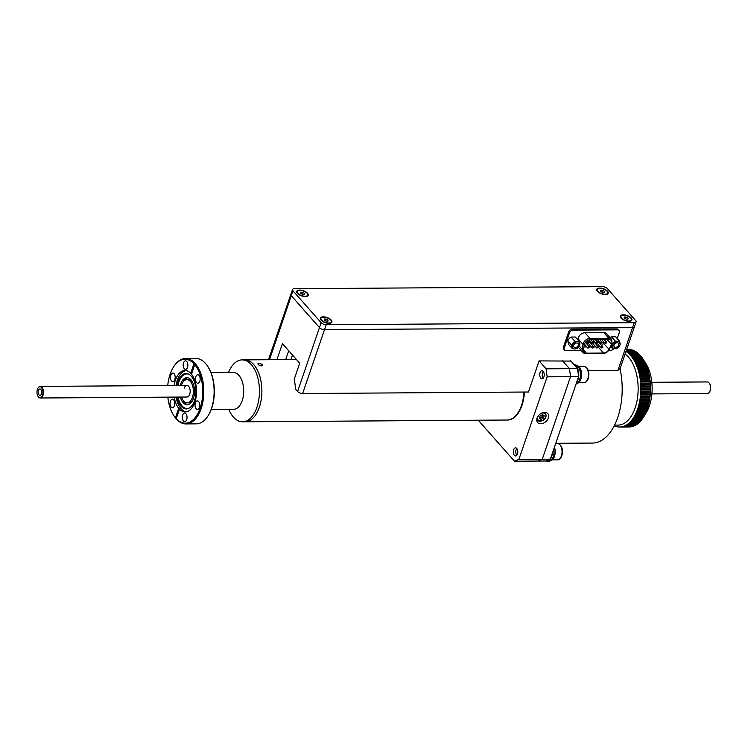 <?xml version="1.0" encoding="UTF-8"?>
<svg xmlns="http://www.w3.org/2000/svg" width="748" height="748" viewBox="0 0 748 748"><rect width="100%" height="100%" fill="white"/><g stroke="black" fill="none" stroke-linecap="round" stroke-linejoin="round"><path stroke-width="1.12" d="M167.814 397.151A31.921 17.625 -90.4 0 0 173.592 415.224A31.921 17.625 -90.4 0 0 175.443 417.777L176.276 418.721A31.921 17.625 -90.4 0 0 200.118 408.212A31.921 17.625 -90.4 0 0 194.779 364.687L195.013 363.706L193.947 363.743A31.921 17.625 -90.4 0 0 173.274 367.39A31.921 17.625 -90.4 0 0 167.739 385.547M176.173 418.749L179.529 409.212L178.697 408.268A20.701 11.435 89.6 0 1 174.172 397.104M173.274 367.39L173.63 366.81A32.697 18.055 89.6 0 1 185.532 358.535A32.697 18.055 89.6 0 1 195.237 363.547A32.697 18.055 89.6 0 1 203.157 400.217A32.697 18.055 89.6 0 1 185.972 423.92A32.697 18.055 89.6 0 1 176.276 418.908A32.697 18.055 89.6 0 1 173.957 415.804L173.592 415.224M179.595 408.754L179.529 409.212A20.701 11.435 89.6 0 0 185.252 411.933A20.701 11.435 89.6 0 0 196.06 397.347A20.701 11.435 89.6 0 0 191.525 374.187L195.013 363.706M207.869 366.585L208.234 367.156A31.921 17.625 89.6 0 1 208.561 414.99L208.196 415.57A32.697 18.055 -90.4 0 0 207.869 366.585A32.697 18.055 -90.4 0 0 205.56 363.472A32.697 18.055 -90.4 0 0 195.854 358.46L185.532 358.535M185.972 423.92L196.294 423.854A32.697 18.055 -90.4 0 0 208.196 415.57M180.249 385.463A13.539 7.48 89.6 0 1 186.953 377.675A13.539 7.48 89.6 0 1 190.974 379.75A13.539 7.48 89.6 0 1 194.256 394.944A13.539 7.48 89.6 0 1 187.131 404.762A13.539 7.48 89.6 0 1 183.12 402.686A13.539 7.48 89.6 0 1 180.324 397.066M187.72 377.74A13.539 7.48 -90.4 0 0 183.11 381.882M183.232 400.601A13.539 7.48 -90.4 0 0 184.653 402.676A13.539 7.48 -90.4 0 0 187.898 404.687M523.918 392.055A30.958 17.092 -90.4 0 1 521.44 405.547A30.958 17.092 -90.4 0 1 507.097 420.03L244.998 421.788A30.958 17.092 -90.4 0 0 261.258 399.348A30.958 17.092 -90.4 0 0 253.759 364.622A30.958 17.092 -90.4 0 0 244.577 359.882A30.958 17.092 89.6 0 1 259.668 375.805A30.958 17.092 89.6 0 1 259.341 407.305A30.958 17.092 89.6 0 1 244.998 421.788L242.576 421.807A30.958 17.092 -90.4 0 0 258.845 399.367A30.958 17.092 -90.4 0 0 251.337 364.641A30.958 17.092 -90.4 0 0 242.165 359.891A30.958 17.092 -90.4 0 0 228.748 371.934L228.486 372.56M228.729 409.315L229 409.941A30.958 17.092 -90.4 0 0 233.395 417.057A30.958 17.092 -90.4 0 0 242.576 421.807M211.254 409.437L233.694 409.287A18.382 10.145 -90.4 0 0 243.352 395.963A18.382 10.145 -90.4 0 0 238.902 375.346A18.382 10.145 -90.4 0 0 233.451 372.532L211.011 372.682M176.883 385.482A17.7 9.771 89.6 0 1 188.403 374.028A17.7 9.771 89.6 0 1 191.292 376.235A17.7 9.771 89.6 0 1 195.826 393.99A17.7 9.771 89.6 0 1 188.627 408.389A17.7 9.771 89.6 0 1 181.025 406.211A17.7 9.771 89.6 0 1 176.958 397.085M189.048 408.184A17.316 9.565 89.6 0 1 182.026 405.874A17.316 9.565 89.6 0 1 178.08 397.085M177.996 385.472A17.316 9.565 89.6 0 1 188.823 374.234M186.224 411.849A20.701 11.435 89.6 0 1 181.063 408.745A20.701 11.435 89.6 0 1 176.135 397.095M199.389 407.389A4.254 2.347 -90.4 0 0 199.436 403.06A4.254 2.347 -90.4 0 0 197.36 400.872A4.254 2.347 -90.4 0 0 195.387 402.863A4.254 2.347 -90.4 0 0 195.34 407.192A4.254 2.347 -90.4 0 0 197.416 409.38A4.254 2.347 -90.4 0 0 199.389 407.389M186.691 419.591A4.254 2.347 -90.4 0 0 186.738 415.262A4.254 2.347 -90.4 0 0 184.663 413.074A4.254 2.347 -90.4 0 0 182.69 415.065A4.254 2.347 -90.4 0 0 182.643 419.394A4.254 2.347 -90.4 0 0 184.719 421.582A4.254 2.347 -90.4 0 0 186.691 419.591M173.648 399.834A4.254 2.347 -90.4 0 0 172.386 399.18A4.254 2.347 -90.4 0 0 170.151 402.265A4.254 2.347 -90.4 0 0 171.18 407.034A4.254 2.347 -90.4 0 0 172.442 407.688A4.254 2.347 -90.4 0 0 174.677 404.603A4.254 2.347 -90.4 0 0 173.648 399.834M174.836 379.601A4.254 2.347 -90.4 0 0 174.882 375.272A4.254 2.347 -90.4 0 0 172.807 373.074A4.254 2.347 -90.4 0 0 170.834 375.066A4.254 2.347 -90.4 0 0 170.787 379.404A4.254 2.347 -90.4 0 0 172.863 381.592A4.254 2.347 -90.4 0 0 174.836 379.601M187.533 367.399A4.254 2.347 -90.4 0 0 187.57 363.07A4.254 2.347 -90.4 0 0 185.504 360.873A4.254 2.347 -90.4 0 0 183.531 362.864A4.254 2.347 -90.4 0 0 183.484 367.193A4.254 2.347 -90.4 0 0 185.56 369.39A4.254 2.347 -90.4 0 0 187.533 367.399M199.043 375.421A4.254 2.347 -90.4 0 0 197.781 374.776A4.254 2.347 -90.4 0 0 195.537 377.862A4.254 2.347 -90.4 0 0 196.574 382.63A4.254 2.347 -90.4 0 0 197.837 383.285A4.254 2.347 -90.4 0 0 200.071 380.199A4.254 2.347 -90.4 0 0 199.043 375.421M174.097 385.501A20.701 11.435 89.6 0 1 184.971 370.531A20.701 11.435 89.6 0 1 190.684 373.252L193.947 363.743M191.591 373.701L190.684 373.252M176.061 385.491A20.701 11.435 89.6 0 1 185.953 370.597M178.697 408.268L175.443 417.777M37.4 389.315A5.414 2.992 -90.4 0 0 37.989 396.272A5.414 2.992 -90.4 0 0 42.496 395.084A5.414 2.992 -90.4 0 0 41.86 388.062A5.414 2.992 -90.4 0 0 37.942 388.156A5.414 2.992 -90.4 0 0 37.4 389.315M38.026 388.016A5.806 3.207 89.6 0 1 38.12 387.866A5.806 3.207 89.6 0 1 40.233 386.398A5.806 3.207 89.6 0 1 43.057 389.381A5.806 3.207 89.6 0 1 43.001 395.29A5.806 3.207 89.6 0 1 40.308 398.001A5.806 3.207 89.6 0 1 38.176 396.562A5.806 3.207 89.6 0 1 38.083 396.412M41.449 393.897A3.188 1.767 -90.4 0 0 41.477 390.652A3.188 1.767 -90.4 0 0 39.925 389.007A3.188 1.767 -90.4 0 0 38.447 390.503A3.188 1.767 -90.4 0 0 38.41 393.747A3.188 1.767 -90.4 0 0 39.971 395.393A3.188 1.767 -90.4 0 0 41.449 393.897M40.308 398.001L187 397.02A5.806 3.207 -90.4 0 0 189.693 394.308A5.806 3.207 -90.4 0 0 189.758 388.399A5.806 3.207 -90.4 0 0 186.925 385.416A5.806 3.207 -90.4 0 0 184.232 388.128M192.591 382.219A11.613 6.414 -90.4 0 0 188.496 379.601L186.888 379.61A11.613 6.414 -90.4 0 0 181.512 385.042A11.613 6.414 -90.4 0 0 181.371 385.454M181.455 397.057A11.613 6.414 -90.4 0 0 187.037 402.826A11.613 6.414 -90.4 0 0 192.423 397.394A11.613 6.414 -90.4 0 0 192.545 385.585A11.613 6.414 -90.4 0 0 186.888 379.61M187.037 402.826L188.655 402.817A11.613 6.414 -90.4 0 0 192.713 400.143M262.23 364.566C259.388 363.004 258.051 363.014 258.2 364.594C260.977 366.333 262.324 366.324 262.23 364.566L262.492 365.389M257.91 363.827L258.2 364.594M537.045 418.076A6.769 4.768 138.5 0 0 537.616 422.526A6.769 4.768 138.5 0 0 543.357 423.2A6.769 4.768 138.5 0 0 548.34 418.001A6.769 4.768 138.5 0 0 547.77 413.56A6.769 4.768 138.5 0 0 542.029 412.887A6.769 4.768 138.5 0 0 537.045 418.076M543.908 376.899A4.067 2.244 89.6 0 1 542.02 378.806A4.067 2.244 89.6 0 1 540.047 376.712A4.067 2.244 89.6 0 1 540.084 372.579A4.067 2.244 89.6 0 1 541.963 370.681A4.067 2.244 89.6 0 1 543.946 372.766A4.067 2.244 89.6 0 1 543.908 376.899M517.485 454.055A4.067 2.244 89.6 0 1 515.606 455.953A4.067 2.244 89.6 0 1 513.624 453.868A4.067 2.244 89.6 0 1 513.67 449.735A4.067 2.244 89.6 0 1 515.55 447.828A4.067 2.244 89.6 0 1 517.532 449.922A4.067 2.244 89.6 0 1 517.485 454.055M524.404 392.046A30.958 17.092 89.6 0 1 521.926 405.547A30.958 17.092 89.6 0 1 507.583 420.03A30.958 17.092 89.6 0 1 507.34 420.03M570.902 361.078L539.102 360.901L546.105 368.82L569.49 368.671L570.537 376.665L547.153 376.824L518.888 459.384L542.272 459.225L537.859 461.058L514.474 461.207L478.271 420.226M578.597 376.618L570.537 376.665L542.272 459.225L550.332 459.169L545.928 461.002L537.859 461.058L542.272 459.225L570.537 376.665L569.49 368.671L577.559 368.614L578.597 376.618L550.332 459.169M562.487 360.742L569.49 368.671L562.487 360.742M514.474 461.207L518.888 459.384M547.153 376.824L546.105 368.82M709.506 383.565A5.32 2.936 89.6 0 1 709.618 383.733A5.32 2.936 89.6 0 1 710.6 388.605A5.32 2.936 89.6 0 1 709.674 391.709A5.32 2.936 89.6 0 1 709.562 391.887M651.901 393.916L707.337 393.541A5.806 3.207 -90.4 0 0 709.45 392.074A5.806 3.207 -90.4 0 0 710.46 388.689A5.806 3.207 -90.4 0 0 709.385 383.378A5.806 3.207 -90.4 0 0 707.253 381.938L651.826 382.303M620.045 368.755A54.557 30.126 89.6 0 1 592.416 443.068L555.764 443.312M570.556 360.686L577.559 368.614M629.218 349.578L628.89 349.568A38.69 21.365 89.6 0 1 629.218 349.568A38.69 21.365 89.6 0 1 629.423 349.578A38.69 21.365 89.6 0 1 630.106 349.625A38.69 21.365 89.6 0 1 630.321 349.643A38.69 21.365 89.6 0 1 631.003 349.746A38.69 21.365 89.6 0 1 631.219 349.784A38.69 21.365 89.6 0 1 631.892 349.933A38.69 21.365 89.6 0 1 632.107 349.989A38.69 21.365 89.6 0 1 632.78 350.186A38.69 21.365 89.6 0 1 632.986 350.26A38.69 21.365 89.6 0 1 633.659 350.513A38.69 21.365 89.6 0 1 633.865 350.597A38.69 21.365 89.6 0 1 634.528 350.896A38.69 21.365 89.6 0 1 634.734 350.999A38.69 21.365 89.6 0 1 635.389 351.354A38.69 21.365 89.6 0 1 635.594 351.466A38.69 21.365 89.6 0 1 636.239 351.869A38.69 21.365 89.6 0 1 636.436 351.999A38.69 21.365 89.6 0 1 637.072 352.448A38.69 21.365 89.6 0 1 637.277 352.598A38.69 21.365 89.6 0 1 637.904 353.093A38.69 21.365 89.6 0 1 638.091 353.262A38.69 21.365 89.6 0 1 638.708 353.804A38.69 21.365 89.6 0 1 638.895 353.982A38.69 21.365 89.6 0 1 639.503 354.571A38.69 21.365 89.6 0 1 639.69 354.767A38.69 21.365 89.6 0 1 640.269 355.394A38.69 21.365 89.6 0 1 640.363 355.496A38.69 21.365 89.6 0 1 640.456 355.599A38.69 21.365 89.6 0 1 641.027 356.282L631.349 356.347A38.69 21.365 89.6 0 1 631.527 356.562L641.204 356.497A38.69 21.365 89.6 0 1 641.765 357.226L632.088 357.282A38.69 21.365 89.6 0 1 632.256 357.516L641.934 357.451A38.69 21.365 89.6 0 1 642.476 358.217L632.799 358.283A38.69 21.365 89.6 0 1 632.958 358.526L642.635 358.46A38.69 21.365 89.6 0 1 643.102 359.18A38.69 21.365 89.6 0 1 643.158 359.264L633.481 359.33A38.69 21.365 89.6 0 1 633.64 359.582L643.317 359.526A38.69 21.365 89.6 0 1 643.822 360.358L634.145 360.424A38.69 21.365 89.6 0 1 634.304 360.695L643.981 360.63A38.69 21.365 89.6 0 1 644.458 361.508L634.781 361.574A38.69 21.365 89.6 0 1 634.93 361.854L644.608 361.789A38.69 21.365 89.6 0 1 645.075 362.705L635.398 362.771A38.69 21.365 89.6 0 1 635.538 363.061L645.215 362.995A38.69 21.365 89.6 0 1 645.655 363.939L635.978 364.005A38.69 21.365 89.6 0 1 636.109 364.313L645.786 364.248A38.69 21.365 89.6 0 1 646.207 365.22L636.529 365.286A38.69 21.365 89.6 0 1 636.66 365.604L646.337 365.538A38.69 21.365 89.6 0 1 646.73 366.548L637.053 366.614A38.69 21.365 89.6 0 1 637.174 366.931L646.852 366.866A38.69 21.365 89.6 0 1 647.226 367.904L637.548 367.969A38.69 21.365 89.6 0 1 637.661 368.296L647.338 368.24A38.69 21.365 89.6 0 1 647.684 369.306L638.007 369.362A38.69 21.365 89.6 0 1 638.109 369.708L647.787 369.643A38.69 21.365 89.6 0 1 648.114 370.728L638.437 370.793A38.69 21.365 89.6 0 1 638.53 371.139L648.217 371.073A38.69 21.365 89.6 0 1 648.507 372.195L638.829 372.252A38.69 21.365 89.6 0 1 638.923 372.607L648.6 372.541A38.69 21.365 89.6 0 1 648.871 373.682L639.194 373.748A38.69 21.365 89.6 0 1 639.278 374.103L648.955 374.037A38.69 21.365 89.6 0 1 649.199 375.197L639.521 375.253A38.69 21.365 89.6 0 1 639.596 375.618L649.273 375.561A38.69 21.365 89.6 0 1 649.488 376.73L639.811 376.796A38.69 21.365 89.6 0 1 639.877 377.16L649.554 377.095A38.69 21.365 89.6 0 1 649.75 378.282L640.073 378.348A38.69 21.365 89.6 0 1 640.129 378.722L649.806 378.656A38.69 21.365 89.6 0 1 649.965 379.862L640.288 379.928A38.69 21.365 89.6 0 1 640.335 380.302L650.012 380.236A38.69 21.365 89.6 0 1 650.152 381.452L640.475 381.517A38.69 21.365 89.6 0 1 640.512 381.891L650.19 381.826A38.69 21.365 89.6 0 1 650.293 383.051L640.615 383.116A38.69 21.365 89.6 0 1 640.653 383.5L650.33 383.434A38.69 21.365 89.6 0 1 650.405 384.659L640.727 384.724A38.69 21.365 89.6 0 1 640.746 385.108L650.423 385.042A38.69 21.365 89.6 0 1 650.48 386.277L640.802 386.342A38.69 21.365 89.6 0 1 640.812 386.725L650.489 386.66A38.69 21.365 89.6 0 1 650.517 387.894L640.83 387.96A38.69 21.365 89.6 0 1 640.84 388.352L650.517 388.287A38.69 21.365 89.6 0 1 650.508 389.521L640.83 389.586A38.69 21.365 89.6 0 1 640.83 389.97L650.508 389.904A38.69 21.365 89.6 0 1 650.47 391.139L640.793 391.204A38.69 21.365 89.6 0 1 640.774 391.587L650.451 391.522A38.69 21.365 89.6 0 1 650.395 392.747L640.718 392.812A38.69 21.365 89.6 0 1 640.69 393.196L650.367 393.13A38.69 21.365 89.6 0 1 650.274 394.355L640.597 394.42A38.69 21.365 89.6 0 1 640.569 394.804L650.246 394.738A38.69 21.365 89.6 0 1 650.124 395.944L640.447 396.01A38.69 21.365 89.6 0 1 640.41 396.393L650.087 396.328A38.69 21.365 89.6 0 1 649.937 397.534L640.26 397.599A38.69 21.365 89.6 0 1 640.204 397.973L649.881 397.908A38.69 21.365 89.6 0 1 649.713 399.095L640.036 399.161A38.69 21.365 89.6 0 1 639.97 399.535L649.647 399.469A38.69 21.365 89.6 0 1 649.451 400.638L639.774 400.704A38.69 21.365 89.6 0 1 639.708 401.068L649.386 401.003A38.69 21.365 89.6 0 1 649.152 402.162L639.475 402.228A38.69 21.365 89.6 0 1 639.4 402.592L649.077 402.527A38.69 21.365 89.6 0 1 648.825 403.668L639.147 403.733A38.69 21.365 89.6 0 1 639.063 404.088L648.74 404.023A38.69 21.365 89.6 0 1 648.451 405.136L638.773 405.201A38.69 21.365 89.6 0 1 638.68 405.547L648.357 405.481A38.69 21.365 89.6 0 1 648.058 406.585L638.381 406.65A38.69 21.365 89.6 0 1 638.278 406.987L647.955 406.921A38.69 21.365 89.6 0 1 647.618 407.997L637.941 408.053A38.69 21.365 89.6 0 1 637.838 408.389L647.516 408.324A38.69 21.365 89.6 0 1 647.151 409.371L637.474 409.437A38.69 21.365 89.6 0 1 637.361 409.754L647.039 409.689A38.69 21.365 89.6 0 1 646.655 410.708L636.978 410.774A38.69 21.365 89.6 0 1 636.857 411.091L646.534 411.026A38.69 21.365 89.6 0 1 646.132 412.008L636.455 412.073A38.69 21.365 89.6 0 1 636.324 412.382L646.001 412.316A38.69 21.365 89.6 0 1 645.571 413.27L635.894 413.335A38.69 21.365 89.6 0 1 635.753 413.625L645.43 413.56A38.69 21.365 89.6 0 1 644.982 414.486L635.304 414.551A38.69 21.365 89.6 0 1 635.164 414.831L644.841 414.766A38.69 21.365 89.6 0 1 644.365 415.654L634.687 415.71A38.69 21.365 89.6 0 1 634.538 415.991L644.215 415.925A38.69 21.365 89.6 0 1 643.729 416.767L634.052 416.832A38.69 21.365 89.6 0 1 633.893 417.094L643.57 417.029A38.69 21.365 89.6 0 1 643.495 417.16A38.69 21.365 89.6 0 1 643.056 417.842L633.378 417.908A38.69 21.365 89.6 0 1 633.219 418.151L642.897 418.085A38.69 21.365 89.6 0 1 642.373 418.861L632.696 418.927A38.69 21.365 89.6 0 1 632.518 419.161L642.205 419.095A38.69 21.365 89.6 0 1 641.653 419.824L631.976 419.89A38.69 21.365 89.6 0 1 631.798 420.114L641.485 420.049A38.69 21.365 89.6 0 1 640.914 420.731L631.237 420.797A38.69 21.365 89.6 0 1 631.06 421.012L640.737 420.946A38.69 21.365 89.6 0 1 640.157 421.591L630.48 421.648A38.69 21.365 89.6 0 1 630.302 421.844L639.979 421.779A38.69 21.365 89.6 0 1 639.381 422.377L629.704 422.442A38.69 21.365 89.6 0 1 629.517 422.629L639.194 422.564A38.69 21.365 89.6 0 1 638.586 423.116L628.909 423.181A38.69 21.365 89.6 0 1 628.722 423.349L638.399 423.284A38.69 21.365 89.6 0 1 637.782 423.789L628.105 423.854A38.69 21.365 89.6 0 1 627.909 424.004L637.586 423.938A38.69 21.365 89.6 0 1 636.95 424.397L627.273 424.462A38.69 21.365 89.6 0 1 627.076 424.602L636.754 424.537A38.69 21.365 89.6 0 1 636.109 424.948L626.431 425.014A38.69 21.365 89.6 0 1 626.235 425.135L635.912 425.07A38.69 21.365 89.6 0 1 635.258 425.425L625.58 425.49A38.69 21.365 89.6 0 1 625.375 425.603L635.052 425.537A38.69 21.365 89.6 0 1 634.398 425.846L624.72 425.911A38.69 21.365 89.6 0 1 624.515 426.005L634.192 425.939A38.69 21.365 89.6 0 1 633.528 426.201L623.851 426.267A38.69 21.365 89.6 0 1 623.636 426.341L633.313 426.276A38.69 21.365 89.6 0 1 632.649 426.482L622.972 426.547A38.69 21.365 89.6 0 1 622.757 426.603L632.434 426.547A38.69 21.365 89.6 0 1 631.761 426.706L622.084 426.771A38.69 21.365 89.6 0 1 621.869 426.809L631.546 426.743A38.69 21.365 89.6 0 1 630.873 426.856L621.195 426.921A38.69 21.365 89.6 0 1 620.98 426.949L630.658 426.884A38.69 21.365 89.6 0 1 629.975 426.94L620.298 427.005A38.69 21.365 89.6 0 1 620.083 427.014L629.76 426.949A38.69 21.365 89.6 0 1 629.405 426.958L619.727 427.024A38.69 21.365 89.6 0 1 619.4 427.014A38.69 21.365 89.6 0 1 619.194 427.014A38.69 21.365 89.6 0 1 618.512 426.968A38.69 21.365 89.6 0 1 618.297 426.94A38.69 21.365 89.6 0 1 617.614 426.846A38.69 21.365 89.6 0 1 617.399 426.809A38.69 21.365 89.6 0 1 616.726 426.659A38.69 21.365 89.6 0 1 616.511 426.603A38.69 21.365 89.6 0 1 615.838 426.397A38.69 21.365 89.6 0 1 615.632 426.332A38.69 21.365 89.6 0 1 614.959 426.079A38.69 21.365 89.6 0 1 614.753 425.995A38.69 21.365 89.6 0 1 614.239 425.762M625.066 354.084A36.755 20.299 89.6 0 1 628.516 357.217A36.755 20.299 89.6 0 1 637.418 398.45A36.755 20.299 89.6 0 1 618.1 425.098L614.557 425.116M625.936 351.551A38.69 21.365 89.6 0 1 626.562 351.934A38.69 21.365 89.6 0 1 626.759 352.065A38.69 21.365 89.6 0 1 627.394 352.514A38.69 21.365 89.6 0 1 627.6 352.663A38.69 21.365 89.6 0 1 628.217 353.159A38.69 21.365 89.6 0 1 628.414 353.327A38.69 21.365 89.6 0 1 629.031 353.869A38.69 21.365 89.6 0 1 629.218 354.047A38.69 21.365 89.6 0 1 629.825 354.636A38.69 21.365 89.6 0 1 630.012 354.833A38.69 21.365 89.6 0 1 630.592 355.459A38.69 21.365 89.6 0 1 630.686 355.562A38.69 21.365 89.6 0 1 630.779 355.665L640.456 355.599M639.475 354.767L629.825 354.636M629.031 353.869L638.895 353.982M628.414 353.327L638.091 353.262M637.857 353.262L628.217 353.159M627.6 352.663L637.277 352.598M637.044 352.598L627.394 352.514M626.759 352.065L636.436 351.999M636.211 352.009L626.562 351.934M625.945 351.532L635.594 351.466M635.37 351.466L625.983 351.41M626.104 351.055L634.734 350.999M634.51 350.999L626.141 350.952M626.244 350.644L633.865 350.597M633.64 350.597L626.282 350.56M626.366 350.298L632.986 350.26M632.771 350.26L626.394 350.232M626.459 350.027L632.107 349.989M631.892 349.989L626.478 349.971M626.534 349.812L631.219 349.784M631.003 349.784L626.544 349.774M626.581 349.671L630.321 349.643M630.106 349.643L626.59 349.643M626.609 349.596L629.423 349.578M620.98 426.949A38.69 21.365 89.6 0 1 620.298 427.005M621.869 426.809A38.69 21.365 89.6 0 1 621.195 426.921M622.757 426.603A38.69 21.365 89.6 0 1 622.084 426.771M623.636 426.341A38.69 21.365 89.6 0 1 622.972 426.547M624.515 426.005A38.69 21.365 89.6 0 1 623.851 426.267M625.375 425.603A38.69 21.365 89.6 0 1 624.72 425.911M626.235 425.135A38.69 21.365 89.6 0 1 625.58 425.49M627.076 424.602A38.69 21.365 89.6 0 1 626.431 425.014M627.909 424.004A38.69 21.365 89.6 0 1 627.273 424.462M628.722 423.349A38.69 21.365 89.6 0 1 628.105 423.854M629.517 422.629A38.69 21.365 89.6 0 1 628.909 423.181M630.302 421.844A38.69 21.365 89.6 0 1 629.704 422.442M631.06 421.012A38.69 21.365 89.6 0 1 630.48 421.648M631.798 420.114A38.69 21.365 89.6 0 1 631.237 420.797M632.518 419.161A38.69 21.365 89.6 0 1 631.976 419.89M633.219 418.151A38.69 21.365 89.6 0 1 632.696 418.927M633.893 417.094A38.69 21.365 89.6 0 1 633.378 417.908M634.538 415.991A38.69 21.365 89.6 0 1 634.052 416.832M635.164 414.831A38.69 21.365 89.6 0 1 634.687 415.71M635.753 413.625A38.69 21.365 89.6 0 1 635.304 414.551M636.324 412.382A38.69 21.365 89.6 0 1 635.894 413.335M636.857 411.091A38.69 21.365 89.6 0 1 636.455 412.073M637.361 409.754A38.69 21.365 89.6 0 1 636.978 410.774M637.838 408.389A38.69 21.365 89.6 0 1 637.474 409.437M638.278 406.987A38.69 21.365 89.6 0 1 637.941 408.053M638.68 405.547A38.69 21.365 89.6 0 1 638.381 406.65M639.063 404.088A38.69 21.365 89.6 0 1 638.773 405.201M639.4 402.592A38.69 21.365 89.6 0 1 639.147 403.733M639.708 401.068A38.69 21.365 89.6 0 1 639.475 402.228M639.97 399.535A38.69 21.365 89.6 0 1 639.774 400.704M640.204 397.973A38.69 21.365 89.6 0 1 640.036 399.161M640.41 396.393A38.69 21.365 89.6 0 1 640.26 397.599M640.569 394.804A38.69 21.365 89.6 0 1 640.447 396.01M640.69 393.196A38.69 21.365 89.6 0 1 640.597 394.42M650.47 391.139A38.69 21.365 89.6 0 1 650.451 391.522L640.774 391.569A38.69 21.365 89.6 0 1 640.718 392.812M640.83 389.97A38.69 21.365 89.6 0 1 640.793 391.204M640.84 388.352A38.69 21.365 89.6 0 1 640.83 389.586M640.812 386.725A38.69 21.365 89.6 0 1 640.83 387.96L650.517 387.894A38.69 21.365 89.6 0 1 650.517 388.287M640.746 385.108A38.69 21.365 89.6 0 1 640.802 386.342L650.48 386.277A38.69 21.365 89.6 0 1 650.489 386.66M640.653 383.5A38.69 21.365 89.6 0 1 640.727 384.724M640.512 381.891A38.69 21.365 89.6 0 1 640.615 383.116L650.293 383.051A38.69 21.365 89.6 0 1 650.33 383.434M640.335 380.302A38.69 21.365 89.6 0 1 640.475 381.517L650.152 381.452A38.69 21.365 89.6 0 1 650.19 381.826M640.129 378.722A38.69 21.365 89.6 0 1 640.288 379.928M639.877 377.16A38.69 21.365 89.6 0 1 640.073 378.348M639.596 375.618A38.69 21.365 89.6 0 1 639.811 376.796M639.278 374.103A38.69 21.365 89.6 0 1 639.521 375.253M638.923 372.607A38.69 21.365 89.6 0 1 639.194 373.748M638.53 371.139A38.69 21.365 89.6 0 1 638.829 372.252M638.109 369.708A38.69 21.365 89.6 0 1 638.437 370.793M637.661 368.296A38.69 21.365 89.6 0 1 638.007 369.362M637.174 366.931A38.69 21.365 89.6 0 1 637.548 367.969M636.66 365.604A38.69 21.365 89.6 0 1 637.053 366.614M636.109 364.313A38.69 21.365 89.6 0 1 636.529 365.286M635.538 363.061A38.69 21.365 89.6 0 1 635.978 364.005M634.93 361.854A38.69 21.365 89.6 0 1 635.398 362.771M634.304 360.695A38.69 21.365 89.6 0 1 634.781 361.574M633.64 359.582A38.69 21.365 89.6 0 1 634.145 360.424M632.958 358.526A38.69 21.365 89.6 0 1 633.481 359.33M632.256 357.516A38.69 21.365 89.6 0 1 632.799 358.283M631.527 356.562A38.69 21.365 89.6 0 1 632.088 357.282M630.779 355.665A38.69 21.365 89.6 0 1 631.349 356.347M630.012 354.833L639.69 354.767M640.26 355.609L630.592 355.459M643.102 359.18L645.851 363.509A32.893 18.158 89.6 0 1 646.179 412.793L643.495 417.16M639.381 422.377A38.69 21.365 89.6 0 1 639.194 422.564L629.694 422.452M640.213 355.562L630.742 355.627M640.971 356.441L631.48 356.506M641.7 357.376L632.2 357.441M642.401 358.367L632.892 358.432M643.093 359.405L633.575 359.47M643.748 360.499L634.229 360.564M644.383 361.639L634.856 361.705M644.991 362.827L635.454 362.892M645.571 364.061L636.034 364.126M646.122 365.342L636.576 365.398M646.646 366.651L637.09 366.716M647.132 368.007L637.586 368.072M647.59 369.4L638.035 369.456M648.02 370.821L638.465 370.877M648.413 372.27L638.848 372.336M648.768 373.748L639.213 373.813M649.096 375.253L639.531 375.318M649.386 376.786L639.821 376.852M649.647 378.338L640.073 378.394M649.862 379.9L640.297 379.965M650.302 384.678L640.727 384.743M640.83 389.96L650.395 389.895M640.69 393.177L650.264 393.111M640.569 394.766L650.143 394.701M640.41 396.356L649.975 396.29M640.213 397.927L649.778 397.861M639.979 399.479L649.554 399.413M639.718 401.012L649.283 400.947M639.418 402.518L648.974 402.452M639.082 404.004L648.638 403.939M638.708 405.463L648.264 405.397M638.306 406.893L647.861 406.828M637.866 408.286L647.422 408.221M637.399 409.652L646.945 409.586M636.903 410.97L646.45 410.914M636.37 412.26L645.917 412.195M635.819 413.504L645.346 413.438M635.23 414.701L644.757 414.635M634.613 415.851L644.14 415.785M633.977 416.954L643.495 416.888M633.322 418.001L642.831 417.945M632.63 419.002L642.139 418.945M631.929 419.955L641.419 419.89M631.2 420.844L640.681 420.778M630.461 421.676L639.923 421.62M639.447 354.739L629.984 354.804M577.288 383.35A8.901 4.918 -90.4 0 0 581.589 374.477A8.901 4.918 -90.4 0 0 577.166 365.66M574.23 364.856L574.997 364.846A9.677 5.339 89.6 0 1 580.186 371.878A9.677 5.339 89.6 0 1 577.886 382.77A9.677 5.339 89.6 0 1 576.063 384.042M574.38 365.024A9.677 5.339 89.6 0 1 578.643 372.382A9.677 5.339 89.6 0 1 576.643 382.331M543.272 378.105A3.974 2.197 89.6 0 1 542.983 377.712A3.974 2.197 89.6 0 1 542.543 372.635A3.974 2.197 89.6 0 1 542.945 371.756A3.974 2.197 89.6 0 1 543.226 371.363M550.865 460.506A8.901 4.918 -90.4 0 0 554.464 447.117M552.295 453.456A9.677 5.339 89.6 0 1 549.864 459.927A9.677 5.339 89.6 0 1 547.097 461.357A9.677 5.339 89.6 0 1 545.638 461.002M553.782 449.099A9.677 5.339 89.6 0 1 551.472 459.917A9.677 5.339 89.6 0 1 548.714 461.348L547.097 461.357M516.859 455.252A3.974 2.197 89.6 0 1 516.569 454.868A3.974 2.197 89.6 0 1 516.12 449.782A3.974 2.197 89.6 0 1 516.522 448.912A3.974 2.197 89.6 0 1 516.812 448.519M539.476 417.833L541 417.459A2.44 1.72 138.5 0 0 542.627 415.664A2.44 1.72 138.5 0 0 542.73 414.719M539.345 418.207L540.168 415.823L542.609 414.626L544.226 415.813L543.403 418.197L540.963 419.394L539.345 418.207M542.917 414.85L542.216 416.86L543.403 418.197M539.514 417.702A2.44 1.72 138.5 0 0 541 417.459L542.216 416.86M539.775 418.057L540.963 419.394M292.954 290.785L321.144 322.697A3.871 1.73 18.9 0 0 326.193 324.735L634.257 322.669A3.871 1.73 18.9 0 0 636.099 321.864A3.871 1.73 18.9 0 0 635.669 320.593L607.479 288.681A3.871 1.73 18.9 0 0 602.43 286.643L294.366 288.7A3.871 1.73 18.9 0 0 292.524 289.504A3.871 1.73 18.9 0 0 292.954 290.785L291.271 295.694A3.871 1.73 -161.1 0 1 290.841 294.422A3.871 1.73 18.9 0 0 291.271 295.694L269.514 359.713M269.402 359.582A3.871 1.73 -161.1 0 1 268.962 358.311L292.524 289.504M588.302 370.512L617.951 370.316L620.12 368.549L634.416 326.783A3.871 1.73 -161.1 0 1 632.574 327.587L324.51 329.644L632.574 327.587A3.871 1.73 18.9 0 0 634.416 326.783A3.871 1.73 18.9 0 0 633.986 325.502M326.193 324.735L302.631 393.532A3.871 1.73 -161.1 0 1 297.592 391.494L319.461 327.605L291.271 295.694L319.461 327.605A3.871 1.73 18.9 0 0 324.51 329.644A3.871 1.73 -161.1 0 1 319.461 327.605L321.144 322.697M302.631 393.532L528.443 392.017L539.102 360.901M276.947 359.657L282.426 343.641L299.705 363.201L294.198 379.301A30.958 17.092 89.6 0 1 295.404 389.016L297.592 391.494M288.691 350.737L285.652 359.601M617.128 342.706A2.749 1.935 138.5 0 0 614.435 344.276A2.749 1.935 138.5 0 0 614.276 346.857A2.749 1.935 138.5 0 0 615.539 347.362A2.749 1.935 138.5 0 0 618.231 345.8A2.749 1.935 138.5 0 0 618.4 343.21A2.749 1.935 138.5 0 0 617.128 342.706M615.183 341.004L611.827 344.706L612.659 348.372L615.071 348.718A4.348 3.067 138.5 0 0 617.932 347.68A4.348 3.067 138.5 0 0 618.755 346.95A4.348 3.067 138.5 0 0 620.111 343.22A4.348 3.067 138.5 0 0 617.596 341.35L615.183 341.004L611.453 336.787L615.641 336.759L619.372 340.976L617.596 341.35A4.348 3.067 138.5 0 0 612.706 345.062A4.348 3.067 138.5 0 0 615.071 348.718L617.932 347.68M618.802 346.904L620.204 344.65L619.372 340.976M612.659 348.372L610.882 346.361M610.368 337.451L610.387 337.442A4.348 3.067 138.5 0 0 610.368 337.451A4.348 3.067 138.5 0 0 610.069 337.694L611.453 336.787M576.811 342.977A2.749 1.935 138.5 0 0 574.118 344.548A2.749 1.935 138.5 0 0 573.95 347.128A2.749 1.935 138.5 0 0 575.212 347.633A2.749 1.935 138.5 0 0 577.905 346.072A2.749 1.935 138.5 0 0 578.073 343.482A2.749 1.935 138.5 0 0 576.811 342.977M574.857 341.275L571.5 344.978L572.332 348.643L574.745 348.989A4.348 3.067 138.5 0 0 577.615 347.951A4.348 3.067 138.5 0 0 578.438 347.222A4.348 3.067 138.5 0 0 579.794 343.491A4.348 3.067 138.5 0 0 577.269 341.621L574.857 341.275L571.135 337.049L575.324 337.021L579.055 341.247L577.269 341.621A4.348 3.067 138.5 0 0 572.388 345.333A4.348 3.067 138.5 0 0 574.754 348.989L577.596 347.96M578.485 347.166L579.887 344.921L579.055 341.247M572.332 348.643L568.611 344.426L567.779 340.751L569.219 338.451L571.135 337.049M571.5 344.978L567.779 340.751M570.051 337.722L570.07 337.713A4.348 3.067 138.5 0 0 570.051 337.722A4.348 3.067 138.5 0 0 569.219 338.451L569.219 338.451M577.802 339.835L577.989 338.751A5.993 4.226 -41.5 0 1 578.213 337.872A5.993 4.226 -41.5 0 1 584.955 332.757L603.823 332.636A5.993 4.226 -41.5 0 1 606.581 333.739L611.584 339.405A5.993 4.226 -41.5 0 0 608.825 338.292A0.963 0.533 89.6 0 1 609.003 339.629A5.03 3.544 -41.5 0 1 611.312 340.555A5.03 3.544 -41.5 0 1 611.733 343.856A5.03 3.544 -41.5 0 1 611.415 344.594L608.881 349.522A5.03 3.544 -41.5 0 1 603.552 353.065L586.385 353.178A5.03 3.544 -41.5 0 1 584.066 352.252A5.03 3.544 -41.5 0 1 583.459 349.69L584.291 344.781A5.03 3.544 -41.5 0 1 584.478 344.043A5.03 3.544 -41.5 0 1 590.125 339.751L609.003 339.629M617.24 338.564L619.391 332.28A2.899 2.048 138.5 0 0 619.148 330.373A2.899 2.048 138.5 0 0 617.811 329.84L572.809 330.139A2.899 2.048 138.5 0 0 569.555 332.617L564.226 348.175A2.899 2.048 138.5 0 0 564.469 350.083A2.899 2.048 138.5 0 0 565.806 350.616L581.243 350.513M608.75 350.335L610.807 350.316A2.899 2.048 138.5 0 0 613.697 348.596M619.148 330.373L618.325 329.447A2.899 2.048 138.5 0 0 616.997 328.914L571.996 329.214A2.899 2.048 138.5 0 0 568.732 331.691L563.403 347.25A2.899 2.048 138.5 0 0 563.646 349.157L564.469 350.083M605.328 339.648L604.982 340.321M604.029 342.163L603.43 343.341A5.03 3.544 -41.5 0 1 601.626 345.511M595.801 346.904L593.884 346.913M591.35 346.932L589.433 346.95M586.9 346.96L583.917 346.988M599.924 346.511A5.03 3.544 -41.5 0 1 598.335 346.876M597.4 341.873A0.963 0.683 -41.5 0 1 598.419 341.873L602.673 346.689A0.963 0.683 -41.5 0 1 602.748 347.324M588.498 341.939A0.963 0.683 -41.5 0 1 589.508 341.93L593.762 346.745A0.963 0.683 -41.5 0 1 593.847 347.381M592.949 341.901A0.963 0.683 -41.5 0 1 593.959 341.901L598.222 346.717A0.963 0.683 -41.5 0 1 598.297 347.353M321.051 320.107A6.096 2.721 18.9 0 0 330.691 323.061A6.096 2.721 18.9 0 0 331.214 320.041A6.096 2.721 18.9 0 0 323.641 316.834A6.096 2.721 18.9 0 0 320.696 319.639A6.096 2.721 18.9 0 0 321.051 320.107M297.405 293.338A6.096 2.721 18.9 0 0 307.045 296.301A6.096 2.721 18.9 0 0 307.568 293.272A6.096 2.721 18.9 0 0 299.995 290.074A6.096 2.721 18.9 0 0 297.05 292.879A6.096 2.721 18.9 0 0 297.405 293.338M597.409 291.337A6.096 2.721 18.9 0 0 607.049 294.291A6.096 2.721 18.9 0 0 607.572 291.271A6.096 2.721 18.9 0 0 599.999 288.064A6.096 2.721 18.9 0 0 597.054 290.869A6.096 2.721 18.9 0 0 597.409 291.337M621.055 318.096A6.096 2.721 18.9 0 0 630.695 321.06A6.096 2.721 18.9 0 0 631.219 318.031A6.096 2.721 18.9 0 0 623.645 314.833A6.096 2.721 18.9 0 0 620.7 317.638A6.096 2.721 18.9 0 0 621.055 318.096M628.731 321.004A5.517 2.459 18.9 0 0 631.349 319.854A5.517 2.459 18.9 0 0 629.133 316.75A5.517 2.459 18.9 0 0 623.542 315.132A5.517 2.459 18.9 0 0 620.915 316.282A5.517 2.459 18.9 0 0 623.14 319.377A5.517 2.459 18.9 0 0 628.731 321.004M626.113 319.116L624.253 318.078L624.281 317.03L626.16 317.021L628.021 318.05L627.993 319.097L626.113 319.116M625.552 318.798L626.16 317.021M627.656 319.097L628.021 318.05M328.727 323.005A5.517 2.459 18.9 0 0 331.345 321.855A5.517 2.459 18.9 0 0 329.129 318.76A5.517 2.459 18.9 0 0 323.538 317.143A5.517 2.459 18.9 0 0 320.911 318.283A5.517 2.459 18.9 0 0 323.136 321.388A5.517 2.459 18.9 0 0 328.727 323.005M326.109 321.116L324.249 320.088L324.277 319.041L326.156 319.022L328.017 320.06L327.989 321.107L326.109 321.116M325.548 320.808L326.156 319.022M327.652 321.107L328.017 320.06M605.085 294.235A5.517 2.459 18.9 0 0 607.713 293.085A5.517 2.459 18.9 0 0 605.487 289.99A5.517 2.459 18.9 0 0 599.896 288.373A5.517 2.459 18.9 0 0 597.278 289.513A5.517 2.459 18.9 0 0 599.494 292.618A5.517 2.459 18.9 0 0 605.085 294.235M602.467 292.346L600.607 291.318L600.635 290.271L602.514 290.252L604.375 291.29L604.347 292.337L602.467 292.346M601.906 292.038L602.514 290.252M604.01 292.337L604.375 291.29M305.081 296.245A5.517 2.459 18.9 0 0 307.709 295.095A5.517 2.459 18.9 0 0 305.483 292.001A5.517 2.459 18.9 0 0 299.892 290.374A5.517 2.459 18.9 0 0 297.274 291.524A5.517 2.459 18.9 0 0 299.49 294.619A5.517 2.459 18.9 0 0 305.081 296.245M302.463 294.357L300.603 293.319L300.631 292.272L302.51 292.262L304.371 293.291L304.343 294.338L302.463 294.357M301.902 294.039L302.51 292.262M304.006 294.347L304.371 293.291M587.806 378.797A8.219 4.544 -90.4 0 0 587.872 370.447A8.219 4.544 -90.4 0 0 583.879 366.24C588.237 367.717 589.705 371.84 588.274 378.591C586.993 381.508 585.562 382.873 583.982 382.686A8.219 4.544 -90.4 0 0 587.806 378.797M561.393 455.943A8.219 4.544 -90.4 0 0 561.458 447.603A8.219 4.544 -90.4 0 0 557.456 443.396C561.823 444.873 563.291 448.987 561.851 455.747C560.579 458.664 559.149 460.029 557.569 459.833A8.219 4.544 -90.4 0 0 561.393 455.943M542.375 420.6A5.32 3.749 -41.5 0 1 537.522 420.226A5.32 3.749 -41.5 0 1 536.858 418.758M541.019 413.541A4.74 3.338 138.5 0 0 537.672 419.03A4.74 3.338 138.5 0 0 542.552 420.479A4.74 3.338 138.5 0 0 545.9 414.99A4.74 3.338 138.5 0 0 541.019 413.541M544.123 412.335A5.32 3.749 -41.5 0 1 545.498 413.176L544.731 412.307M617.951 370.316L634.257 322.669M292.505 355.048L290.953 359.564M577.989 338.751L582.991 344.417A5.993 4.226 -41.5 0 1 583.216 343.528A5.993 4.226 -41.5 0 1 589.957 338.423L608.825 338.292L603.823 332.636M584.955 332.757L589.957 338.423A0.963 0.533 89.6 0 1 590.125 339.751M601.831 339.676L605.038 343.304A0.963 0.683 -41.5 0 1 606.488 342.023A0.963 0.683 -41.5 0 1 606.572 342.659M601.224 347.97A0.963 0.683 -41.5 0 1 602.673 346.689L602.841 347.596L601.224 347.97L597.297 343.538M584.431 344.174L587.863 348.063A0.963 0.683 -41.5 0 1 589.312 346.782A0.963 0.683 -41.5 0 1 589.396 347.409M585.834 341.836L587.236 343.426A0.963 0.683 -41.5 0 1 588.685 342.145A0.963 0.683 -41.5 0 1 588.76 342.771M592.313 348.026A0.963 0.683 -41.5 0 1 593.762 346.745L593.94 347.652L592.313 348.026L588.395 343.594M596.764 347.998A0.963 0.683 -41.5 0 1 598.222 346.717L598.391 347.624L596.764 347.998L592.846 343.566M588.685 339.994L591.687 343.388A0.963 0.683 -41.5 0 1 593.136 342.107A0.963 0.683 -41.5 0 1 593.211 342.743M592.93 339.732L596.137 343.36A0.963 0.683 -41.5 0 1 597.587 342.079A0.963 0.683 -41.5 0 1 597.671 342.715M597.381 339.704L600.588 343.332A0.963 0.683 -41.5 0 1 602.037 342.051A0.963 0.683 -41.5 0 1 602.121 342.687M579.298 346.081L582.159 349.325L582.991 344.417A0.963 0.514 9.6 0 0 584.291 344.781M578.382 347.278L582.888 352.373L585.936 353.636A0.963 0.533 -90.4 0 1 585.647 353.486A5.993 4.226 -41.5 0 1 582.888 352.373A5.993 4.226 -41.5 0 1 582.159 349.325A0.963 0.514 9.6 0 0 583.459 349.69M569.555 332.617L568.732 331.691M563.403 347.25L564.226 348.175M572.809 330.139L571.996 329.214M617.811 329.84L616.997 328.914M603.43 343.341L609.283 349.447L611.827 344.529L607.039 339.639M611.705 344.22L612.191 343.659L611.584 339.405M602.813 353.374A0.963 0.533 -90.4 0 0 603.103 353.514L585.936 353.636A0.963 0.533 -90.4 0 0 586.385 353.178L583.431 349.84M609.283 349.447C607.825 351.962 605.758 353.318 603.103 353.514A0.963 0.533 -90.4 0 0 603.552 353.065L598.437 347.287M296.46 359.526L242.165 359.891M186.925 385.416L40.233 386.398M507.836 420.002L508.322 419.993M578.494 366.277L583.879 366.24M578.606 382.724L583.982 382.686M555.736 443.405L557.456 443.396M552.192 459.87L557.569 459.833M536.755 419.348L537.522 420.226L542.534 420.694C545.816 419.039 546.807 416.533 545.498 413.176M605.038 343.304L606.665 342.921L604.403 339.657M587.863 348.063L589.489 347.68L589.312 346.782L585.404 342.35M587.236 343.426L588.854 343.042L587.33 340.611M591.687 343.388L593.304 343.014L591.042 339.751M596.137 343.36L597.755 342.986L595.501 339.714M600.588 343.332L602.205 342.958L599.952 339.686M634.416 326.783L636.099 321.864M631.153 320.425L631.349 319.854M620.718 316.853L620.915 316.282M331.149 322.435L331.345 321.855M320.714 318.863L320.911 318.283M607.516 293.665L607.713 293.085M597.082 290.093L597.278 289.513M307.512 295.666L307.709 295.095M297.078 292.094L297.274 291.524M540.047 361.967L540.411 360.891"/></g></svg>

